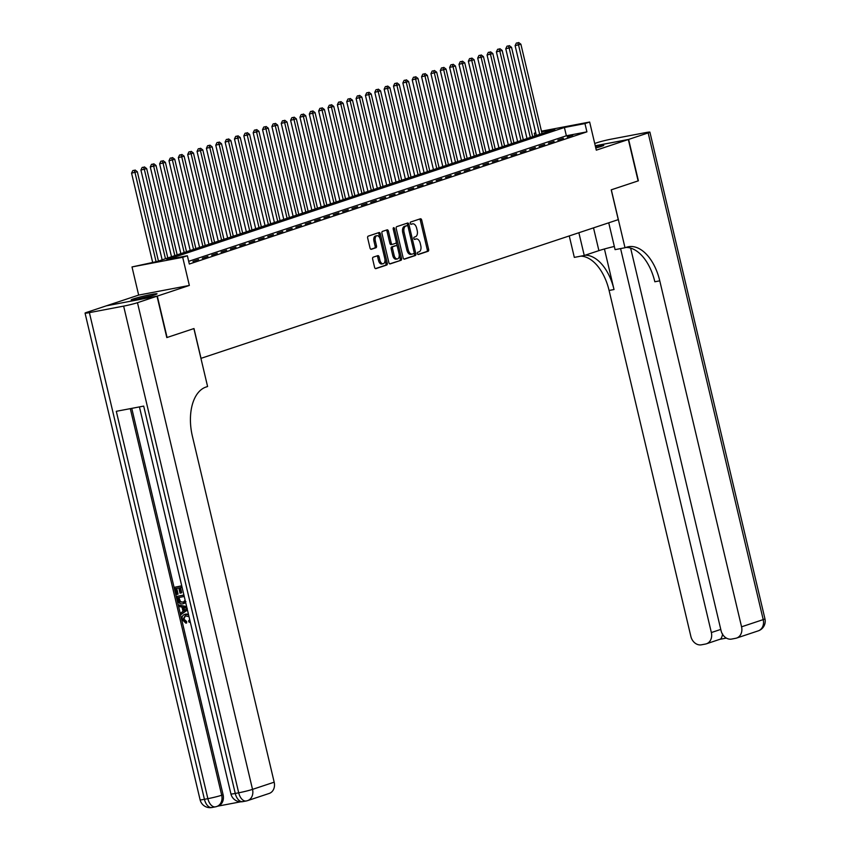 <?xml version="1.0" encoding="UTF-8"?>
<svg xmlns="http://www.w3.org/2000/svg" width="850" height="850" viewBox="0 0 850 850"><rect width="100%" height="100%" fill="white"/><g stroke="black" fill="none" stroke-linecap="round" stroke-linejoin="round"><path stroke-width="1.27" d="M417.424 253.597A1.169 0.669 79.2 0 0 418.338 254.522L428.092 251.281A1.668 0.967 79.2 0 0 428.623 249.347L421.717 220.107A1.668 0.967 79.2 0 0 420.484 218.769A1.668 0.967 79.2 0 0 420.41 218.779L410.656 222.031A1.169 0.669 79.2 0 0 411.188 224.304L412.452 223.879A5.355 3.081 79.2 0 1 412.686 223.826A5.355 3.081 79.2 0 1 416.617 228.108L417.201 230.541A5.355 3.081 79.2 0 1 415.491 236.714L414.226 237.139A1.169 0.669 79.2 0 0 414.768 239.413L416.022 238.999A5.355 3.081 79.2 0 1 416.256 238.935A5.355 3.081 79.2 0 1 420.197 243.217L420.771 245.65A5.355 3.081 79.2 0 1 419.061 251.834L417.796 252.248A1.169 0.669 79.2 0 0 417.424 253.597M154.806 294.844A13.292 0.839 -13.3 0 0 157.059 293.813A13.292 0.839 -13.3 0 0 147.847 295.173A13.292 0.839 -13.3 0 0 133.439 298.913A13.292 0.839 -13.3 0 0 131.187 299.933A13.292 0.839 -13.3 0 0 140.399 298.573A13.292 0.839 -13.3 0 0 154.806 294.844M595.776 148.006A13.292 0.839 -13.3 0 0 601.513 146.349A13.292 0.839 -13.3 0 0 603.766 145.318A13.292 0.839 -13.3 0 0 595.425 146.498M373.182 257.178A1.668 0.967 79.2 0 0 372.651 259.112L374.584 267.314A1.668 0.967 79.2 0 0 375.817 268.653A1.668 0.967 79.2 0 0 375.891 268.632L386.729 265.03A1.668 0.967 79.2 0 0 387.26 263.107L380.343 233.856A1.668 0.967 79.2 0 0 379.111 232.518A1.668 0.967 79.2 0 0 379.047 232.539L368.209 236.141A1.668 0.967 79.2 0 0 367.678 238.064L370.016 247.977A1.668 0.967 79.2 0 0 371.248 249.316A1.668 0.967 79.2 0 0 371.322 249.305L375.955 247.754A1.668 0.967 79.2 0 0 376.486 245.831L375.328 240.911A4.473 2.571 79.2 0 1 376.943 235.705A4.473 2.571 79.2 0 1 380.237 239.275L384.795 258.538A4.473 2.571 79.2 0 1 383.169 263.744A4.473 2.571 79.2 0 1 379.876 260.164L379.121 256.955A1.668 0.967 79.2 0 0 377.889 255.616A1.668 0.967 79.2 0 0 377.814 255.637L373.182 257.178M106.632 305.777L157.303 296.098L167.089 337.482L193.981 328.546L201.025 358.339L618.269 219.64L611.224 189.837L638.116 180.901L628.331 139.517L596.296 150.163L589.645 122.028L584.959 123.579L586.914 131.856L189.327 264.031L187.372 255.754L182.697 257.306L132.005 266.942L157.229 261.481L554.827 129.306L541.599 131.824M157.303 296.098L189.348 285.451L182.697 257.306M403.144 257.826A1.668 0.967 79.2 0 0 404.377 259.165A1.668 0.967 79.2 0 0 404.451 259.144L415.278 255.542A1.668 0.967 79.2 0 0 415.82 253.608L408.903 224.357A1.668 0.967 79.2 0 0 407.671 223.019A1.668 0.967 79.2 0 0 407.596 223.04L396.769 226.642A1.668 0.967 79.2 0 0 396.228 228.576L403.144 257.826M401.009 260.291L390.171 263.893A1.668 0.967 79.2 0 1 390.097 263.904A1.668 0.967 79.2 0 1 388.864 262.565L381.947 233.325A1.668 0.967 79.2 0 1 382.489 231.391L387.122 229.851A1.668 0.967 79.2 0 1 387.196 229.829A1.668 0.967 79.2 0 1 388.429 231.168L391.234 243.036A1.668 0.967 79.2 0 0 392.456 244.364A1.668 0.967 79.2 0 0 392.53 244.354L395.611 243.323A1.668 0.967 79.2 0 0 396.142 241.4L393.221 229.054A1.169 0.669 79.2 0 1 394.506 228.618L401.54 258.358A1.668 0.967 79.2 0 1 401.009 260.291L389.704 263.851M167.089 337.482L193.885 328.578L207.591 386.516L205.998 387.047A42.606 24.501 79.2 0 0 192.387 436.199L274.178 782.181A10.221 8.341 71.6 0 1 269.184 793.443L247.531 800.647A10.221 8.341 -108.4 0 0 252.524 789.374L274.178 782.181M628.331 139.517L595.266 145.807M567.162 137.009L572.773 135.139L567.162 137.009M557.812 140.123L563.423 138.252L557.812 140.123M548.452 143.225L554.072 141.366L548.452 143.225M539.102 146.338L544.712 144.479L539.102 146.338M529.741 149.451L535.362 147.581L529.741 149.451M520.391 152.564L526.001 150.694L520.391 152.564M511.031 155.667L516.651 153.808L511.031 155.667M501.681 158.78L507.291 156.91L501.681 158.78M492.32 161.893L497.941 160.023L492.32 161.893M482.97 164.996L488.58 163.136L482.97 164.996M473.609 168.109L479.23 166.239L473.609 168.109M464.259 171.222L469.869 169.352L464.259 171.222M454.899 174.324L460.519 172.465L454.899 174.324M445.549 177.438L451.159 175.578L445.549 177.438M436.188 180.551L441.809 178.681L436.188 180.551M426.838 183.664L432.448 181.794L426.838 183.664M417.488 186.766L423.098 184.907L417.488 186.766M408.127 189.879L413.737 188.009L408.127 189.879M398.777 192.992L404.388 191.123L398.777 192.992M389.417 196.095L395.027 194.236L389.417 196.095M380.067 199.208L385.677 197.338L380.067 199.208M370.706 202.321L376.316 200.451L370.706 202.321M361.356 205.424L366.966 203.564L361.356 205.424M351.996 208.537L357.606 206.678L351.996 208.537M342.646 211.65L348.256 209.78L342.646 211.65M333.285 214.763L338.895 212.893L333.285 214.763M323.935 217.866L329.545 216.006L323.935 217.866M314.574 220.979L320.195 219.109L314.574 220.979M305.224 224.092L310.834 222.222L305.224 224.092M295.864 227.194L301.484 225.335L295.864 227.194M286.514 230.308L292.124 228.438L286.514 230.308M277.153 233.421L282.774 231.551L277.153 233.421M267.803 236.523L273.413 234.664L267.803 236.523M258.442 239.636L264.063 237.777L258.442 239.636M249.093 242.749L254.702 240.879L249.093 242.749M239.732 245.863L245.352 243.992L239.732 245.863M230.382 248.965L235.992 247.106L230.382 248.965M221.021 252.078L226.642 250.208L221.021 252.078M211.671 255.191L217.281 253.321L211.671 255.191M202.321 258.294L207.931 256.434L202.321 258.294M192.961 261.407L198.571 259.537L192.961 261.407M586.914 131.856L566.366 135.766L188.689 261.322M189.348 285.451L138.656 295.088L106.622 305.734M138.656 295.088L132.005 266.942M534.916 135.926L534.278 133.216L535.712 132.738M584.959 123.579L564.411 127.489L166.823 259.664L187.372 255.754M541.45 131.187L589.645 122.028M535.755 132.94L534.278 133.216M566.366 135.766L564.411 127.489M415.119 239.169A5.355 3.081 79.2 0 0 414.885 239.19A5.355 3.081 79.2 0 0 414.662 239.254L416.022 238.999M411.549 224.06A5.355 3.081 79.2 0 0 411.315 224.081A5.355 3.081 79.2 0 0 411.081 224.145L412.452 223.879M417.945 254.458L426.721 251.547A1.668 0.967 79.2 0 0 427.252 249.613L420.346 220.363A1.668 0.967 79.2 0 0 419.507 219.087M407.904 226.185L407.533 224.623A1.668 0.967 79.2 0 0 406.693 223.348M403.984 259.101L413.918 255.797A1.668 0.967 79.2 0 0 414.449 253.874L414.163 252.663M413.737 253.597A1.169 0.669 79.2 0 0 414.109 252.248L408.043 226.578A1.169 0.669 79.2 0 0 407.129 225.654L405.801 226.1A5.355 3.081 79.2 0 0 404.09 232.273L408.234 249.826A5.355 3.081 79.2 0 0 412.176 254.107A5.355 3.081 79.2 0 0 412.399 254.044L413.737 253.597M405.864 225.898A1.169 0.669 79.2 0 0 405.758 225.909L407.129 225.654M411.039 254.309A5.355 3.081 79.2 0 1 410.805 254.363A5.355 3.081 79.2 0 1 406.863 250.081L402.719 232.528A5.355 3.081 79.2 0 1 404.43 226.355L405.758 225.909M392.392 244.375L391.159 244.609A1.668 0.967 79.2 0 1 391.096 244.63A1.668 0.967 79.2 0 1 389.863 243.291L387.058 231.434A1.668 0.967 79.2 0 0 386.219 230.148M396.217 241.899L397.29 246.458M399.203 254.522L400.169 258.613L401.54 258.358M394.134 255.34A4.473 2.571 79.2 0 0 397.428 258.921A4.473 2.571 79.2 0 0 399.054 253.704L397.449 246.925A1.668 0.967 79.2 0 0 396.217 245.586A1.668 0.967 79.2 0 0 396.142 245.607L393.072 246.627A1.668 0.967 79.2 0 0 392.541 248.551L394.134 255.34L392.774 255.595A4.473 2.571 79.2 0 0 396.058 259.176L397.428 258.921M394.921 245.831A1.668 0.967 79.2 0 0 394.846 245.841A1.668 0.967 79.2 0 0 394.772 245.863L396.142 245.607M392.774 255.595L391.17 248.816A1.668 0.967 79.2 0 1 391.701 246.883L394.772 245.863M399.638 260.546A1.668 0.967 79.2 0 0 400.169 258.613M383.169 263.744L381.799 264.01A4.473 2.571 79.2 0 1 378.505 260.429L377.751 257.221A1.668 0.967 79.2 0 0 376.911 255.935M376.943 235.705L375.583 235.96A4.473 2.571 79.2 0 0 373.957 241.177L375.328 240.911M370.855 249.262L374.584 248.019A1.668 0.967 79.2 0 0 375.116 246.086L373.957 241.177M380.014 238.499L378.973 234.111A1.668 0.967 79.2 0 0 378.133 232.836M375.424 268.6L385.358 265.296A1.668 0.967 79.2 0 0 385.889 263.362L384.944 259.346M542.013 133.567L520.891 44.221L515.121 45.656L536.35 135.447M517.714 42.808L516.343 43.074L517.714 42.808L518.553 44.997L539.676 134.343M518.649 42.5L520.891 44.221M515.121 45.656L516.343 43.074M595.765 147.932A11.507 0.723 166.7 0 1 596.838 147.719M598.4 147.284A13.207 0.829 -13.3 0 0 595.744 147.826M138.454 298.977A11.507 0.723 166.7 0 1 150.131 296.225M151.693 295.789A13.207 0.829 -13.3 0 0 136.861 299.296M628.617 139.421L638.393 180.806L611.309 189.805L625.005 247.743L626.599 247.222A42.606 24.501 -100.8 0 1 628.426 246.744A42.606 24.501 -100.8 0 1 659.77 280.829L741.561 626.811L763.215 619.607L648.168 132.919L628.617 139.421L595.255 145.764M578.871 232.73L584.258 255.499L598.899 250.633A19.178 1.201 166.7 0 1 614.327 246.458M584.258 255.499L574.324 257.391L569.256 235.928M625.005 247.743L615.081 249.634L608.738 222.806M620.585 248.593L711.354 632.549A10.221 8.341 -108.4 0 1 706.361 643.822A10.221 8.341 -108.4 0 1 705.479 644.045L701.441 644.81A10.221 8.341 -108.4 0 1 690.869 636.448L609.089 290.466A42.606 24.501 -100.8 0 0 580.869 256.137M585.161 255.202A42.606 24.501 -100.8 0 1 614.019 289.531L604.435 248.976M648.168 132.919A10.221 0.637 -13.3 0 0 649.899 132.132A10.221 0.637 -13.3 0 0 645.564 132.621L611.309 139.134A10.221 0.637 -13.3 0 0 597.476 142.556L594.713 143.48M630.636 248.104L721.076 630.7A10.221 8.341 -108.4 0 0 731.648 639.072L735.686 638.297A10.221 8.341 -108.4 0 0 736.567 638.074A10.221 8.341 -108.4 0 0 741.561 626.811M625.951 247.435A42.606 24.501 -100.8 0 1 654.84 281.764L659.77 280.829M719.737 639.349L706.361 643.822M719.514 639.381C720.853 639.423 721.894 637.628 722.649 633.994M185.449 615.697L183.887 619.087L186.596 621.477L186.66 622.933L185.916 623.178L182.219 619.65C181.719 616.558 182.782 614.752 185.406 614.231L188.413 614.104M188.572 614.794L184.779 614.391L186.15 613.987M190.241 621.828L189.157 622.296L188.572 620.946L189.699 619.565M187.383 609.737L181.103 614.476L180.752 612.988L183.016 611.373L182.017 607.144L179.212 606.496L178.861 605.009L186.628 606.581M187.446 610.003L181.103 614.476M182.081 587.318L179.743 587.764L180.976 592.981L180.03 593.162L178.798 587.945L175.95 588.487L177.331 594.341L176.386 594.522L174.675 587.265L181.719 585.82M180.519 587.616L181.73 592.737L180.976 592.981M176.726 588.338L178.086 594.097L177.331 594.341M131.761 408.372L223.104 794.771A10.221 8.341 71.6 0 1 218.11 806.044L216.708 806.512A10.221 8.341 -108.4 0 0 221.701 795.239L223.104 794.771M217.674 806.183L240.646 801.816M185.916 601.598L182.92 603.798C180.296 604.308 178.542 603.032 177.682 599.994L176.843 596.434L183.887 594.989M185.704 602.65L183.993 603.468M157.027 296.193L106.335 305.83L86.785 312.332A10.221 0.637 -13.3 0 0 85.053 313.119A10.221 0.637 -13.3 0 0 89.388 312.63L123.643 306.117A10.221 0.637 -13.3 0 0 137.477 302.696L157.027 296.193L166.802 337.578M137.477 302.696L252.524 789.374A10.221 0.637 166.7 0 1 238.691 792.806L235.259 793.454L143.692 406.098L116.301 411.304L207.867 798.671L204.436 799.319A10.221 0.637 166.7 0 1 200.101 799.808L85.053 313.119M174.675 587.265L181.751 585.916M184.386 603.362L182.92 603.798M176.843 596.434L183.919 595.085M184.248 596.487L178.117 597.656L179.743 601.938L183.303 602.214M178.893 597.508L180.487 601.683L183.356 602.14L185.141 600.143M178.606 599.696L179.35 599.452M179.743 601.938L180.487 601.683M178.861 605.009L186.745 607.059M185.576 607.963L183.058 607.378L183.866 610.778L187.255 608.356L185.576 607.963M183.919 607.58L184.556 610.279M189.019 616.654L185.077 615.804L183.133 619.331L183.887 619.087M183.133 619.331L185.852 621.732L186.596 621.477M190.145 621.435L189.157 622.296M185.852 621.732L185.916 623.178M532.653 136.68L511.53 47.334L505.771 48.758L527 138.561M508.364 45.921L506.993 46.176L508.364 45.921L509.192 48.11L530.315 137.456M509.299 45.613L511.53 47.334M505.771 48.758L506.993 46.176M523.303 139.793L502.18 50.447L496.411 51.871L517.639 141.674M499.003 49.034L497.632 49.289L499.003 49.034L499.842 51.223L520.965 140.569M499.938 48.716L502.18 50.447M496.411 51.871L497.632 49.289M513.942 142.896L492.819 53.55L487.061 54.984L508.289 144.776M489.653 52.137L488.283 52.403L489.653 52.137L490.482 54.326L511.604 143.682M490.588 51.829L492.819 53.55M487.061 54.984L488.283 52.403M504.592 146.009L483.469 56.663L477.711 58.087L498.929 147.889M480.293 55.25L478.922 55.516L480.293 55.25L481.132 57.439L502.254 146.784M481.228 54.942L483.469 56.663M477.711 58.087L478.922 55.516M495.231 149.122L474.119 59.776L468.35 61.2L489.579 151.002M470.942 58.363L469.572 58.618L470.942 58.363L471.771 60.552L492.894 149.898M471.877 58.055L474.119 59.776M468.35 61.2L469.572 58.618M485.881 152.235L464.759 62.879L459 64.313L480.218 154.105M461.582 61.466L460.211 61.731L461.582 61.466L462.421 63.665L483.544 153.011M462.517 61.157L464.759 62.879M459 64.313L460.211 61.731M476.521 155.337L455.409 65.992L449.639 67.426L470.868 157.218M452.232 64.579L450.861 64.844L452.232 64.579L453.061 66.767L474.183 156.113M453.167 64.271L455.409 65.992M449.639 67.426L450.861 64.844M467.171 158.451L446.048 69.105L440.289 70.529L461.518 160.331M442.871 67.692L441.501 67.947L442.871 67.692L443.711 69.881L464.833 159.226M443.806 67.384L446.048 69.105M440.289 70.529L441.501 67.947M457.81 161.564L436.698 72.218L430.929 73.642L452.158 163.444M433.521 70.805L432.151 71.06L433.521 70.805L434.35 72.994L455.473 162.339M434.456 70.486L436.698 72.218M430.929 73.642L432.151 71.06M448.46 164.666L427.337 75.321L421.579 76.755L442.808 166.547M424.161 73.907L422.801 74.173L424.161 73.907L425 76.096L446.123 165.442M425.106 73.599L427.337 75.321M421.579 76.755L422.801 74.173M439.099 167.779L417.987 78.434L412.218 79.858L433.447 169.66M414.811 77.021L413.44 77.276L414.811 77.021L415.65 79.209L436.762 168.555M415.746 76.713L417.987 78.434M412.218 79.858L413.44 77.276M429.749 170.893L408.627 81.547L402.868 82.971L424.097 172.773M405.45 80.134L404.09 80.389L405.45 80.134L406.289 82.323L427.412 171.668M406.396 79.815L408.627 81.547M402.868 82.971L404.09 80.389M420.399 173.995L399.277 84.649L393.507 86.084L414.736 175.876M396.1 83.236L394.729 83.502L396.1 83.236L396.939 85.425L418.051 174.781M397.035 82.928L399.277 84.649M393.507 86.084L394.729 83.502M411.039 177.108L389.916 87.762L384.158 89.186L405.386 178.989M386.75 86.349L385.379 86.615L386.75 86.349L387.579 88.538L408.701 177.884M387.685 86.041L389.916 87.762M384.158 89.186L385.379 86.615M401.689 180.221L380.566 90.876L374.797 92.299L396.026 182.102M377.389 89.463L376.019 89.718L377.389 89.463L378.229 91.651L399.341 180.997M378.324 89.154L380.566 90.876M374.797 92.299L376.019 89.718M392.328 183.334L371.206 93.978L365.447 95.412L386.676 185.204M368.039 92.565L366.669 92.831L368.039 92.565L368.868 94.764L389.991 184.11M368.974 92.257L371.206 93.978M365.447 95.412L366.669 92.831M382.978 186.437L361.856 97.091L356.086 98.526L377.315 188.317M358.679 95.678L357.308 95.944L358.679 95.678L359.518 97.867L380.63 187.212M359.614 95.37L361.856 97.091M356.086 98.526L357.308 95.944M373.618 189.55L352.495 100.204L346.736 101.628L367.965 191.431M349.329 98.791L347.958 99.046L349.329 98.791L350.158 100.98L371.28 190.326M350.264 98.483L352.495 100.204M346.736 101.628L347.958 99.046M364.267 192.663L343.145 103.317L337.376 104.741L358.604 194.544M339.968 101.904L338.598 102.159L339.968 101.904L340.808 104.093L361.93 193.439M340.903 101.586L343.145 103.317M337.376 104.741L338.598 102.159M354.907 195.766L333.784 106.42L328.026 107.854L349.254 197.646M330.618 105.007L329.248 105.272L330.618 105.007L331.447 107.196L352.569 196.541M331.553 104.699L333.784 106.42M328.026 107.854L329.248 105.272M345.557 198.879L324.434 109.533L318.665 110.957L339.894 200.759M321.257 108.12L319.887 108.386L321.257 108.12L322.097 110.309L343.219 199.654M322.192 107.812L324.434 109.533M318.665 110.957L319.887 108.386M336.196 201.992L315.074 112.646L309.315 114.07L330.544 203.873M311.908 111.233L310.537 111.488L311.908 111.233L312.736 113.422L333.859 202.768M312.842 110.914L315.074 112.646M309.315 114.07L310.537 111.488M326.846 205.094L305.724 115.749L299.954 117.183L321.183 206.975M302.547 114.336L301.176 114.601L302.547 114.336L303.386 116.524L324.509 205.881M303.482 114.027L305.724 115.749M299.954 117.183L301.176 114.601M317.486 208.208L296.363 118.862L290.604 120.286L311.833 210.088M293.197 117.449L291.826 117.714L293.197 117.449L294.026 119.637L315.148 208.983M294.132 117.141L296.363 118.862M290.604 120.286L291.826 117.714M308.136 211.321L287.013 121.975L281.244 123.399L302.473 213.201M283.836 120.562L282.466 120.817L283.836 120.562L284.676 122.751L305.798 212.096M284.771 120.254L287.013 121.975M281.244 123.399L282.466 120.817M298.775 214.434L277.652 125.078L271.894 126.512L293.123 216.314M274.486 123.664L273.116 123.93L274.486 123.664L275.315 125.864L296.438 215.209M275.421 123.356L277.652 125.078M271.894 126.512L273.116 123.93M289.425 217.536L268.303 128.191L262.544 129.625L283.762 219.417M265.126 126.777L263.755 127.043L265.126 126.777L265.965 128.966L287.087 218.312M266.061 126.469L268.303 128.191M262.544 129.625L263.755 127.043M280.064 220.649L258.942 131.304L253.183 132.727L274.412 222.53M255.776 129.891L254.405 130.146L255.776 129.891L256.604 132.079L277.727 221.425M256.711 129.582L258.942 131.304M253.183 132.727L254.405 130.146M270.714 223.762L249.592 134.417L243.833 135.841L265.051 225.643M246.415 133.004L245.044 133.259L246.415 133.004L247.254 135.192L268.377 224.538M247.35 132.685L249.592 134.417M243.833 135.841L245.044 133.259M261.354 226.865L240.242 137.519L234.472 138.954L255.701 228.746M237.065 136.106L235.694 136.372L237.065 136.106L237.894 138.295L259.016 227.641M238 135.798L240.242 137.519M234.472 138.954L235.694 136.372M252.004 229.978L230.881 140.633L225.123 142.056L246.341 231.859M227.704 139.219L226.334 139.485L227.704 139.219L228.544 141.408L249.666 230.754M228.639 138.911L230.881 140.633M225.123 142.056L226.334 139.485M242.643 233.091L221.531 143.746L215.762 145.169L236.991 234.972M218.354 142.333L216.984 142.587L218.354 142.333L219.183 144.521L240.306 233.867M219.289 142.014L221.531 143.746M215.762 145.169L216.984 142.587M233.293 236.194L212.171 146.848L206.412 148.282L227.641 238.074M208.994 145.435L207.634 145.701L208.994 145.435L209.833 147.634L230.956 236.98M209.929 145.127L212.171 146.848M206.412 148.282L207.634 145.701M223.933 239.307L202.821 149.961L197.051 151.385L218.28 241.188M199.644 148.548L198.273 148.814L199.644 148.548L200.483 150.737L221.595 240.083M200.579 148.24L202.821 149.961M197.051 151.385L198.273 148.814M214.583 242.42L193.46 153.074L187.701 154.498L208.93 244.301M190.283 151.661L188.923 151.916L190.283 151.661L191.123 153.85L212.245 243.196M191.229 151.353L193.46 153.074M187.701 154.498L188.923 151.916M205.222 245.533L184.11 156.177L178.341 157.611L199.569 247.414M180.933 154.764L179.562 155.029L180.933 154.764L181.773 156.963L202.884 246.309M181.868 154.456L184.11 156.177M178.341 157.611L179.562 155.029M195.872 248.636L174.749 159.29L168.991 160.724L190.219 250.516M171.583 157.877L170.212 158.143L171.583 157.877L172.412 160.066L193.534 249.411M172.518 157.569L174.749 159.29M168.991 160.724L170.212 158.143M186.522 251.749L165.399 162.403L159.63 163.827L180.859 253.629M162.222 160.99L160.852 161.245L162.222 160.99L163.062 163.179L184.174 252.524M163.157 160.682L165.399 162.403M159.63 163.827L160.852 161.245M177.161 254.862L156.039 165.516L150.28 166.94L171.509 256.743M152.873 164.103L151.502 164.358L152.873 164.103L153.701 166.292L174.824 255.637M153.808 163.784L156.039 165.516M150.28 166.94L151.502 164.358M167.811 257.964L146.689 168.619L140.919 170.053L162.148 259.845M143.512 167.206L142.141 167.471L143.512 167.206L144.351 169.394L165.463 258.751M144.447 166.898L146.689 168.619M140.919 170.053L142.141 167.471M158.451 261.077L137.328 171.732L131.569 173.156L152.649 262.352M134.162 170.319L132.791 170.584L134.162 170.319L134.991 172.508L156.081 261.704M135.097 170.011L137.328 171.732M131.569 173.156L132.791 170.584M420.346 220.363L421.717 220.107M427.252 249.613L428.623 249.347M426.721 251.547L428.092 251.281M407.533 224.623L408.903 224.357M414.449 253.874L415.82 253.608M413.918 255.797L415.278 255.542M404.43 226.355L405.801 226.1M402.719 232.528L404.09 232.273M406.863 250.081L408.234 249.826M387.058 231.434L388.429 231.168M389.863 243.291L391.234 243.036M393.189 228.873L394.506 228.618M391.701 246.883L393.072 246.627M391.17 248.816L392.541 248.551M377.751 257.221L379.121 256.955M378.505 260.429L379.876 260.164M375.116 246.086L376.486 245.831M374.584 248.019L375.955 247.754M378.973 234.111L380.343 233.856M385.889 263.362L387.26 263.107M385.358 265.296L386.729 265.03M614.019 289.531L609.089 290.466M711.354 632.549L720.779 629.414M763.215 619.607A10.221 8.341 71.6 0 1 758.221 630.87A10.221 10.221 0 0 0 764.947 618.821A10.221 0.637 166.7 0 1 763.215 619.607M593.513 227.864L598.899 250.633M89.388 312.63L204.436 799.319A10.221 5.876 79.2 0 0 211.969 807.5L215.39 806.852A10.221 5.876 -100.8 0 1 207.867 798.671A10.221 0.637 166.7 0 0 221.701 795.239L130.305 408.638M139.432 406.906L230.924 793.942A10.221 0.637 166.7 0 0 235.259 793.454A10.221 5.876 79.2 0 0 242.781 801.635L246.213 800.987A10.221 10.221 0 0 0 247.531 800.647A10.221 8.341 -108.4 0 1 246.649 800.87A10.221 5.876 -100.8 0 1 246.213 800.987A10.221 5.876 -100.8 0 1 238.691 792.806L123.643 306.117M215.826 806.735A10.221 8.341 -108.4 0 0 216.708 806.512A10.221 10.221 0 0 1 215.39 806.852A10.221 5.876 -100.8 0 0 215.826 806.735M414.885 239.19L416.256 238.935M411.315 224.081L412.686 223.826M405.811 225.898L407.182 225.643M410.805 254.363L412.176 254.107M391.096 244.63L392.456 244.364M394.846 245.841L396.217 245.586M736.567 638.074L758.221 630.87M764.947 618.821L649.899 132.132M719.854 639.327L726.367 638.095M230.924 793.942A10.221 10.221 0 0 0 242.781 801.635M200.101 799.808A10.221 10.221 0 0 0 211.969 807.5"/></g></svg>
